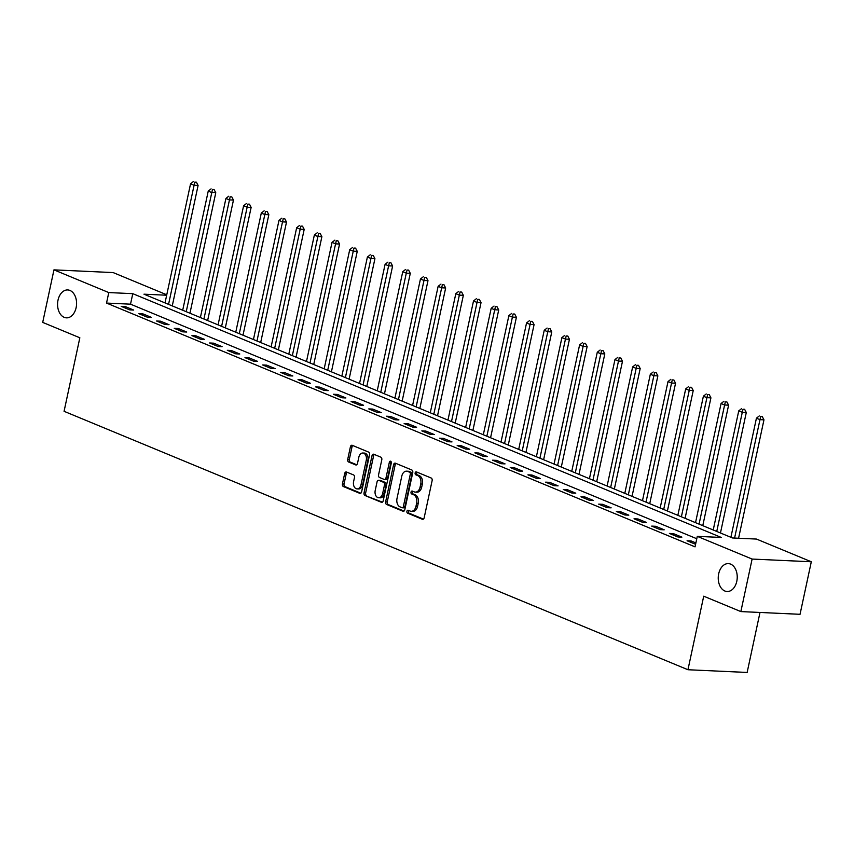 <?xml version="1.0" encoding="UTF-8"?>
<svg xmlns="http://www.w3.org/2000/svg" width="854" height="854" viewBox="0 0 854 854"><rect width="100%" height="100%" fill="white"/><g stroke="black" fill="none" stroke-linecap="round" stroke-linejoin="round"><path stroke-width="1.28" d="M406.92 511.3A1.494 1.014 -87.4 0 0 407.582 513.147L422.335 519.264A2.146 1.452 -87.4 0 0 422.677 519.339A2.146 1.452 -87.4 0 0 424.171 517.77L432.124 480.653A2.146 1.452 -87.4 0 0 431.185 478.016L416.421 471.899A1.494 1.014 -87.4 0 0 415.802 474.792L417.713 475.582A6.853 4.654 -87.4 0 1 420.744 484.015L420.083 487.111A6.853 4.654 -87.4 0 1 415.322 492.117A6.853 4.654 -87.4 0 1 414.222 491.872L412.311 491.082A1.494 1.014 -87.4 0 0 411.692 493.964L413.603 494.754A6.853 4.654 -87.4 0 1 416.635 503.198L415.973 506.294A6.853 4.654 -87.4 0 1 411.212 511.3A6.853 4.654 -87.4 0 1 410.112 511.055L408.201 510.265A1.494 1.014 -87.4 0 0 406.92 511.3M408.927 510.564A1.494 1.014 -87.4 0 0 409.183 513.222L423.392 519.104M417.147 472.198A1.494 1.014 -87.4 0 0 417.403 474.867L419.314 475.657L417.713 475.582M413.037 491.381A1.494 1.014 -87.4 0 0 413.293 494.039L415.204 494.829L413.603 494.754M76.134 307.643A13.963 9.49 -87.4 0 0 67.712 289.944A13.963 9.49 -87.4 0 0 58.019 300.138A13.963 9.49 -87.4 0 0 66.431 317.848A13.963 9.49 -87.4 0 0 76.134 307.643M736.788 581.307A13.963 9.49 -87.4 0 0 728.377 563.608A13.963 9.49 -87.4 0 0 718.684 573.803A13.963 9.49 -87.4 0 0 727.096 591.512A13.963 9.49 -87.4 0 0 736.788 581.307M346.51 472.016A2.146 1.452 -87.4 0 0 346.169 471.942A2.146 1.452 -87.4 0 0 344.685 473.511L342.443 483.919A2.146 1.452 -87.4 0 0 343.393 486.556L359.78 493.345A2.146 1.452 -87.4 0 0 360.121 493.42A2.146 1.452 -87.4 0 0 361.616 491.861L369.568 454.734A2.146 1.452 -87.4 0 0 368.618 452.097L352.232 445.308A2.146 1.452 -87.4 0 0 351.891 445.233A2.146 1.452 -87.4 0 0 350.407 446.802L347.706 459.377A2.146 1.452 -87.4 0 0 348.656 462.014L355.67 464.918A2.146 1.452 -87.4 0 0 356.011 465.003A2.146 1.452 -87.4 0 0 357.495 463.434L358.84 457.2A5.732 3.896 -87.4 0 1 362.811 453.015A5.732 3.896 -87.4 0 1 366.27 460.274L361.028 484.709A5.732 3.896 -87.4 0 1 357.047 488.894A5.732 3.896 -87.4 0 1 353.599 481.635L354.474 477.557A2.146 1.452 -87.4 0 0 353.524 474.92L346.51 472.016M166.669 295.228L143.974 294.182L732.486 537.967L756.484 539.066L811.3 561.772L800.038 614.304L740.856 611.581L703.717 596.199L687.95 669.739L64.071 411.308L79.838 337.778L42.7 322.396L53.962 269.864L113.144 272.575L166.765 294.79M740.856 611.581L752.118 559.06L697.291 536.355L721.288 537.454L132.776 293.669L108.778 292.57L53.962 269.864M696.779 538.735L130.523 304.173L106.526 303.074L695.039 546.859L697.291 536.355M106.526 303.074L108.778 292.57M385.634 501.81A2.146 1.452 -87.4 0 0 386.584 504.447L402.971 511.236A2.146 1.452 -87.4 0 0 403.312 511.311A2.146 1.452 -87.4 0 0 404.796 509.753L412.76 472.625A2.146 1.452 -87.4 0 0 411.809 469.988L395.423 463.199A2.146 1.452 -87.4 0 0 395.082 463.124A2.146 1.452 -87.4 0 0 393.587 464.693L385.634 501.81L387.236 501.885A2.146 1.452 -87.4 0 0 388.175 504.522L404.017 511.087M381.375 502.291L364.989 495.501A2.146 1.452 -87.4 0 1 364.039 492.865L372.002 455.748A2.146 1.452 -87.4 0 1 373.486 454.179A2.146 1.452 -87.4 0 1 373.828 454.253L380.841 457.157A2.146 1.452 -87.4 0 1 381.791 459.804L378.557 474.856A2.146 1.452 -87.4 0 0 379.507 477.493L384.161 479.414A2.146 1.452 -87.4 0 0 384.503 479.5A2.146 1.452 -87.4 0 0 385.987 477.93L389.349 462.26A1.494 1.014 -87.4 0 1 391.292 463.06L383.2 500.807A2.146 1.452 -87.4 0 1 381.717 502.365A2.146 1.452 -87.4 0 1 381.375 502.291L382.069 502.323M695.882 542.93L691.078 540.945L687.075 540.763L695.562 544.276M681.876 537.134L673.39 533.622L669.397 533.43L677.884 536.952L681.876 537.134M664.198 529.811L655.712 526.288L651.709 526.107L660.195 529.629L664.198 529.811M646.51 522.488L638.023 518.965L634.031 518.784L642.518 522.296L646.51 522.488M628.832 515.154L620.346 511.642L616.342 511.461L624.829 514.973L628.832 515.154M611.144 507.831L602.657 504.319L598.665 504.138L607.151 507.65L611.144 507.831M593.466 500.508L584.979 496.996L580.976 496.804L589.463 500.327L593.466 500.508M575.777 493.185L567.291 489.662L563.288 489.481L571.785 493.004L575.777 493.185M558.1 485.862L549.602 482.339L545.61 482.158L554.097 485.67L558.1 485.862M540.411 478.528L531.925 475.016L527.921 474.835L536.408 478.347L540.411 478.528M522.733 471.205L514.236 467.693L510.244 467.512L518.73 471.024L522.733 471.205M505.045 463.882L496.558 460.37L492.555 460.189L501.042 463.701L505.045 463.882M487.356 456.559L478.87 453.036L474.877 452.855L483.364 456.378L487.356 456.559M469.679 449.236L461.192 445.713L457.189 445.532L465.676 449.044L469.679 449.236M451.99 441.902L443.504 438.39L439.511 438.209L447.998 441.721L451.99 441.902M434.312 434.579L425.826 431.067L421.823 430.886L430.309 434.398L434.312 434.579M416.624 427.256L408.137 423.744L404.134 423.563L412.631 427.075L416.624 427.256M398.946 419.933L390.459 416.421L386.456 416.229L394.943 419.752L398.946 419.933M381.258 412.61L372.771 409.087L368.768 408.906L377.254 412.429L381.258 412.61M363.58 405.287L355.083 401.764L351.09 401.583L359.577 405.095L363.58 405.287M345.891 397.953L337.405 394.441L333.402 394.26L341.888 397.772L345.891 397.953M328.203 390.63L319.716 387.118L315.724 386.937L324.21 390.449L328.203 390.63M310.525 383.307L302.038 379.795L298.035 379.603L306.522 383.126L310.525 383.307M292.837 375.984L284.35 372.461L280.358 372.28L288.844 375.803L292.837 375.984M275.159 368.661L266.672 365.138L262.669 364.957L271.156 368.469L275.159 368.661M257.47 361.327L248.984 357.815L244.981 357.634L253.478 361.146L257.47 361.327M239.793 354.004L231.306 350.492L227.303 350.311L235.789 353.823L239.793 354.004M222.104 346.681L213.617 343.169L209.614 342.977L218.112 346.5L222.104 346.681M204.426 339.358L195.929 335.835L191.936 335.654L200.423 339.177L204.426 339.358M186.738 332.035L178.251 328.512L174.248 328.331L182.735 331.843L186.738 332.035M169.049 324.701L160.563 321.189L156.57 321.008L165.057 324.52L169.049 324.701M151.371 317.378L142.885 313.866L138.882 313.685L147.368 317.197L151.371 317.378M133.683 310.055L125.196 306.543L121.204 306.351L129.691 309.874L133.683 310.055M687.95 669.739L747.143 672.45L759.996 612.467M811.3 561.772L752.118 559.06M130.523 304.173L132.776 293.669M691.078 540.945L690.79 542.301M673.39 533.622L673.101 534.967M655.712 526.288L655.424 527.644M638.023 518.965L637.735 520.321M620.346 511.642L620.057 512.998M602.657 504.319L602.369 505.675M584.979 496.996L584.68 498.341M567.291 489.662L567.003 491.018M549.602 482.339L549.314 483.695M531.925 475.016L531.636 476.372M514.236 467.693L513.948 469.049M496.558 460.37L496.27 461.715M478.87 453.036L478.582 454.392M461.192 445.713L460.904 447.069M443.504 438.39L443.215 439.746M425.826 431.067L425.527 432.423M408.137 423.744L407.849 425.089M390.459 416.421L390.161 417.766M372.771 409.087L372.483 410.443M355.083 401.764L354.794 403.12M337.405 394.441L337.116 395.797M319.716 387.118L319.428 388.474M302.038 379.795L301.75 381.14M284.35 372.461L284.062 373.817M266.672 365.138L266.373 366.494M248.984 357.815L248.695 359.171M231.306 350.492L231.007 351.848M213.617 343.169L213.329 344.514M195.929 335.835L195.641 337.191M178.251 328.512L177.963 329.868M160.563 321.189L160.274 322.545M142.885 313.866L142.597 315.222M125.196 306.543L124.908 307.888M411.212 511.3L412.813 511.375A6.853 4.654 -87.4 0 0 417.574 506.369L415.973 506.294M415.204 494.829A6.853 4.654 -87.4 0 1 418.236 503.273L417.574 506.369M415.322 492.117L416.923 492.192A6.853 4.654 -87.4 0 0 421.684 487.186L420.083 487.111M419.314 475.657A6.853 4.654 -87.4 0 1 422.346 484.09L421.684 487.186M395.968 463.423A2.146 1.452 -87.4 0 0 395.188 464.757L387.236 501.885M402.053 507.714A1.494 1.014 -87.4 0 0 403.344 506.678L410.326 474.087A1.494 1.014 -87.4 0 0 409.664 472.241L407.646 471.408A6.853 4.654 -87.4 0 0 406.547 471.162A6.853 4.654 -87.4 0 0 401.786 476.169L397.014 498.437A6.853 4.654 -87.4 0 0 400.046 506.881L402.053 507.714M403.654 507.788A1.494 1.014 -87.4 0 0 404.935 506.742L403.344 506.678M406.547 471.162L408.148 471.237A6.853 4.654 -87.4 0 1 409.247 471.483L411.265 472.315A1.494 1.014 -87.4 0 1 411.927 474.162L404.935 506.742M382.432 502.141L364.989 495.501M374.372 454.488A2.146 1.452 -87.4 0 0 373.604 455.822L365.64 492.939A2.146 1.452 -87.4 0 0 366.59 495.576M385.762 479.489A2.146 1.452 -87.4 0 0 386.104 479.574A2.146 1.452 -87.4 0 0 387.588 478.005L390.951 462.334L389.349 462.26M391.164 461.768A1.494 1.014 -87.4 0 0 390.951 462.334M375.216 490.474A5.732 3.896 -87.4 0 0 378.664 497.743A5.732 3.896 -87.4 0 0 382.645 493.559L384.492 484.944A2.146 1.452 -87.4 0 0 383.542 482.307L378.888 480.375A2.146 1.452 -87.4 0 0 378.546 480.3A2.146 1.452 -87.4 0 0 377.062 481.869L375.216 490.474M378.664 497.743L380.265 497.818A5.732 3.896 -87.4 0 0 384.236 493.623L382.645 493.559M379.795 480.418A2.146 1.452 -87.4 0 1 380.147 480.375A2.146 1.452 -87.4 0 1 380.489 480.45L385.143 482.382A2.146 1.452 -87.4 0 1 386.083 485.019L384.236 493.623M357.047 488.894L358.648 488.968A5.732 3.896 -87.4 0 0 362.63 484.784L361.028 484.709M362.811 453.015L364.412 453.079A5.732 3.896 -87.4 0 1 367.861 460.349L362.63 484.784M352.787 445.542A2.146 1.452 -87.4 0 0 352.008 446.877L349.307 459.452A2.146 1.452 -87.4 0 0 350.257 462.089L356.726 464.768M347.055 472.241A2.146 1.452 -87.4 0 0 346.276 473.575L344.045 483.994A2.146 1.452 -87.4 0 0 344.995 486.631L360.836 493.196M738.582 538.244L763.967 419.837L759.975 419.656L756.43 418.182L730.896 537.305M734.589 538.063L759.975 419.656L760.7 416.538L762.291 416.613L760.7 416.538M756.43 418.182L759.281 415.951M762.291 416.613L763.967 419.837M720.456 532.981L746.289 412.514L742.286 412.322L738.753 410.859L713.218 529.982M716.752 531.444L742.286 412.322L743.012 409.215L744.613 409.279L743.012 409.215M738.753 410.859L741.603 408.628M744.613 409.279L746.289 412.514M702.778 525.658L728.601 405.18L724.608 404.999L721.064 403.536L695.53 522.659M699.063 524.121L724.608 404.999L725.334 401.882L726.925 401.956L725.334 401.882M721.064 403.536L723.914 401.295M726.925 401.956L728.601 405.18M685.089 518.335L710.923 397.857L706.92 397.676L703.386 396.213L677.852 515.336M681.385 516.798L706.92 397.676L707.646 394.559L709.247 394.633L707.646 394.559M703.386 396.213L706.226 393.972M709.247 394.633L710.923 397.857M667.412 511.012L693.234 390.534L689.242 390.353L685.698 388.89L660.163 508.013M663.697 509.475L689.242 390.353L689.957 387.236L691.559 387.31L689.957 387.236M685.698 388.89L688.548 386.648M691.559 387.31L693.234 390.534M649.723 503.679L675.557 383.211L671.554 383.03L668.02 381.557L642.475 500.679M646.019 502.152L671.554 383.03L672.279 379.913L673.881 379.987L672.279 379.913M668.02 381.557L670.86 379.325M673.881 379.987L675.557 383.211M632.045 496.355L657.868 375.888L653.865 375.696L650.332 374.233L624.797 493.356M628.33 494.818L653.865 375.696L654.591 372.59L656.192 372.654L654.591 372.59M650.332 374.233L653.182 372.002M656.192 372.654L657.868 375.888M614.357 489.032L640.19 368.554L636.187 368.373L632.654 366.91L607.109 486.033M610.653 487.495L636.187 368.373L636.913 365.256L638.514 365.331L636.913 365.256M632.654 366.91L635.493 364.679M638.514 365.331L640.19 368.554M596.679 481.709L622.502 361.231L618.499 361.05L614.965 359.587L589.431 478.71M592.964 480.172L618.499 361.05L619.225 357.933L620.826 358.007L619.225 357.933M614.965 359.587L617.816 357.346M620.826 358.007L622.502 361.231M578.991 474.386L604.813 353.908L600.821 353.727L597.277 352.264L571.742 471.387M575.286 472.849L600.821 353.727L601.547 350.61L603.137 350.684L601.547 350.61M597.277 352.264L600.127 350.023M603.137 350.684L604.813 353.908M561.302 467.063L587.136 346.585L583.133 346.404L579.599 344.931L554.065 464.053M557.598 465.526L583.133 346.404L583.858 343.287L585.46 343.361L583.858 343.287M579.599 344.931L582.449 342.7M585.46 343.361L587.136 346.585M543.624 459.73L569.447 339.262L565.455 339.081L561.911 337.608L536.376 456.73M539.909 458.192L565.455 339.081L566.181 335.964L567.771 336.038L566.181 335.964M561.911 337.608L564.761 335.376M567.771 336.038L569.447 339.262M525.936 452.406L551.769 331.939L547.766 331.747L544.233 330.284L518.698 449.407M522.232 450.869L547.766 331.747L548.492 328.63L550.093 328.705L548.492 328.63M544.233 330.284L547.072 328.053M550.093 328.705L551.769 331.939M508.258 445.083L534.081 324.605L530.088 324.424L526.544 322.961L501.01 442.084M504.543 443.546L530.088 324.424L530.804 321.307L532.405 321.382L530.804 321.307M526.544 322.961L529.395 320.72M532.405 321.382L534.081 324.605M490.57 437.76L516.403 317.282L512.4 317.101L508.867 315.638L483.321 434.761M486.865 436.223L512.4 317.101L513.126 313.984L514.727 314.058L513.126 313.984M508.867 315.638L511.706 313.397M514.727 314.058L516.403 317.282M472.892 430.437L498.715 309.959L494.712 309.778L491.178 308.315L465.643 427.427M469.177 428.9L494.712 309.778L495.437 306.661L497.039 306.735L495.437 306.661M491.178 308.315L494.028 306.074M497.039 306.735L498.715 309.959M455.203 423.104L481.037 302.636L477.034 302.455L473.5 300.982L447.955 420.104M451.499 421.566L477.034 302.455L477.76 299.338L479.361 299.412L477.76 299.338M473.5 300.982L476.34 298.751M479.361 299.412L481.037 302.636M437.526 415.781L463.348 295.313L459.345 295.121L455.812 293.659L430.277 412.781M433.811 414.243L459.345 295.121L460.071 292.004L461.672 292.079L460.071 292.004M455.812 293.659L458.662 291.427M461.672 292.079L463.348 295.313M419.837 408.458L445.66 287.979L441.667 287.798L438.134 286.336L412.589 405.458M416.133 406.92L441.667 287.798L442.393 284.681L443.995 284.756L442.393 284.681M438.134 286.336L440.974 284.094M443.995 284.756L445.66 287.979M402.149 401.134L427.982 280.656L423.979 280.475L420.446 279.012L394.911 398.135M398.444 399.597L423.979 280.475L424.705 277.358L426.306 277.433L424.705 277.358M420.446 279.012L423.296 276.771M426.306 277.433L427.982 280.656M384.471 393.811L410.294 273.333L406.301 273.152L402.757 271.689L377.222 390.801M380.756 392.274L406.301 273.152L407.027 270.035L408.618 270.11L407.027 270.035M402.757 271.689L405.607 269.448M408.618 270.11L410.294 273.333M366.782 386.478L392.616 266.01L388.613 265.829L385.079 264.356L359.545 383.478M363.078 384.951L388.613 265.829L389.339 262.712L390.94 262.786L389.339 262.712M385.079 264.356L387.919 262.125M390.94 262.786L392.616 266.01M349.105 379.155L374.927 258.687L370.935 258.495L367.391 257.033L341.856 376.155M345.39 377.617L370.935 258.495L371.65 255.389L373.251 255.453L371.65 255.389M367.391 257.033L370.241 254.802M373.251 255.453L374.927 258.687M331.416 371.832L357.25 251.354L353.246 251.172L349.713 249.71L324.178 368.832M327.712 370.294L353.246 251.172L353.972 248.055L355.574 248.13L353.972 248.055M349.713 249.71L352.553 247.468M355.574 248.13L357.25 251.354M313.738 364.509L339.561 244.03L335.569 243.849L332.025 242.387L306.49 361.509M310.023 362.971L335.569 243.849L336.284 240.732L337.885 240.807L336.284 240.732M332.025 242.387L334.875 240.145M337.885 240.807L339.561 244.03M296.05 357.185L321.883 236.707L317.88 236.526L314.347 235.063L288.801 354.186M292.346 355.648L317.88 236.526L318.606 233.409L320.207 233.484L318.606 233.409M314.347 235.063L317.186 232.822M320.207 233.484L321.883 236.707M278.372 349.852L304.195 229.384L300.192 229.203L296.658 227.73L271.124 346.852M274.657 348.325L300.192 229.203L300.918 226.086L302.519 226.161L300.918 226.086M296.658 227.73L299.508 225.499M302.519 226.161L304.195 229.384M260.683 342.529L286.506 222.061L282.514 221.869L278.98 220.407L253.435 339.529M256.979 340.992L282.514 221.869L283.24 218.763L284.841 218.827L283.24 218.763M278.98 220.407L281.82 218.176M284.841 218.827L286.506 222.061M243.006 335.206L268.829 214.728L264.825 214.546L261.292 213.084L235.757 332.206M239.291 333.668L264.825 214.546L265.551 211.429L267.153 211.504L265.551 211.429M261.292 213.084L264.142 210.842M267.153 211.504L268.829 214.728M225.317 327.883L251.14 207.405L247.148 207.223L243.603 205.761L218.069 324.883M221.613 326.345L247.148 207.223L247.873 204.106L249.464 204.181L247.873 204.106M243.603 205.761L246.454 203.519M249.464 204.181L251.14 207.405M207.629 320.56L233.462 200.082L229.459 199.9L225.926 198.438L200.391 317.56M203.925 319.022L229.459 199.9L230.185 196.783L231.786 196.858L230.185 196.783M225.926 198.438L228.776 196.196M231.786 196.858L233.462 200.082M189.951 313.237L215.774 192.758L211.781 192.577L208.237 191.104L182.703 310.226M186.236 311.699L211.781 192.577L212.507 189.46L214.098 189.535L212.507 189.46M208.237 191.104L211.087 188.873M214.098 189.535L215.774 192.758M172.262 305.903L198.096 185.435L194.093 185.254L190.559 183.781L165.025 302.903M168.558 304.366L194.093 185.254L194.819 182.137L196.42 182.201L194.819 182.137M190.559 183.781L193.399 181.55M196.42 182.201L198.096 185.435M409.183 513.222L407.582 513.147M417.403 474.867L415.802 474.792M413.293 494.039L411.692 493.964M418.236 503.273L416.635 503.198M422.346 484.09L420.744 484.015M423.029 519.296L422.335 519.264M395.188 464.757L393.587 464.693M403.664 511.268L402.971 511.236M388.175 504.522L386.584 504.447M411.927 474.162L410.326 474.087M411.265 472.315L409.664 472.241M409.247 471.483L407.646 471.408M365.64 492.939L364.039 492.865M373.604 455.822L372.002 455.748M387.588 478.005L385.987 477.93M386.083 485.019L384.492 484.944M385.143 482.382L383.542 482.307M380.489 480.45L378.888 480.375M367.861 460.349L366.27 460.274M356.364 464.95L355.67 464.918M350.257 462.089L348.656 462.014M349.307 459.452L347.706 459.377M352.008 446.877L350.407 446.802M360.473 493.377L359.78 493.345M344.995 486.631L343.393 486.556M344.045 483.994L342.443 483.919M346.276 473.575L344.685 473.511M403.899 507.842L402.298 507.767M386.104 479.574L384.503 479.5M380.147 480.375L378.546 480.3"/></g></svg>
